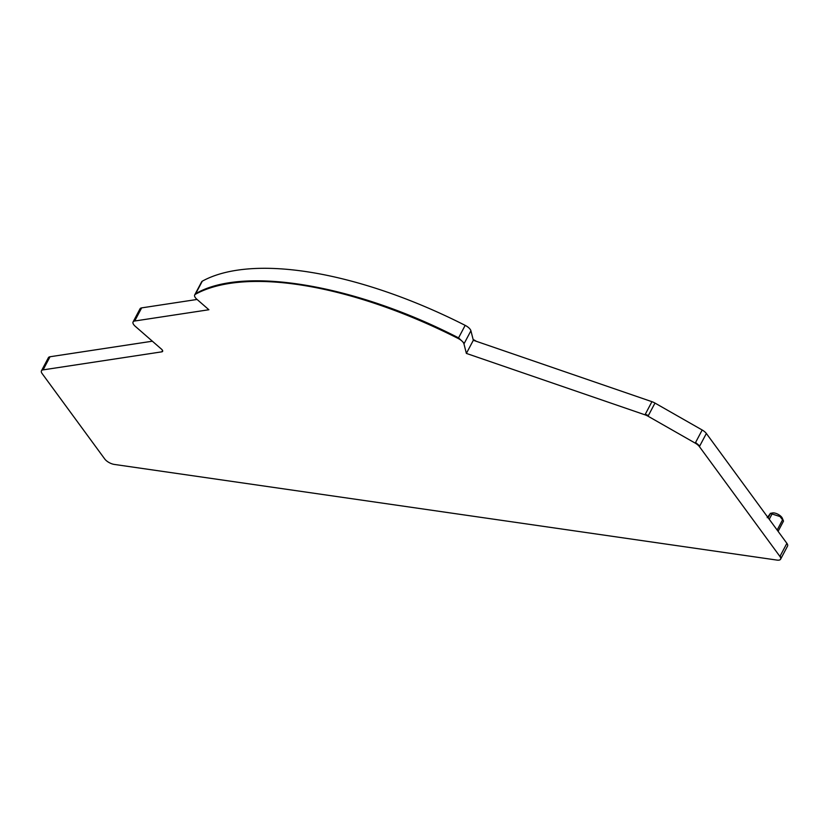 <?xml version="1.0" encoding="UTF-8"?>
<svg xmlns="http://www.w3.org/2000/svg" width="829" height="829" viewBox="0 0 829 829"><rect width="100%" height="100%" fill="white"/><g stroke="black" fill="none" stroke-linecap="round" stroke-linejoin="round"><path stroke-width="1.24" d="M162.443 350.242A3.907 1.627 -152.1 0 0 161.531 349.196L135.262 326.305A7.782 3.243 -152.1 0 1 133.075 321.953A7.782 3.243 -152.1 0 1 134.702 321.01L208.887 309.745L196.887 299.29A7.782 3.243 -152.1 0 1 194.701 294.927A7.782 3.243 -152.1 0 1 195.343 294.305A273.974 114.081 -152.1 0 1 458.219 338.501A7.782 3.243 -152.1 0 1 463.96 343.911L466.375 353.413L644.983 414.821A7.813 3.254 -152.1 0 1 648.029 416.199L695.23 443.132A7.865 3.275 -152.1 0 1 699.407 446.613L779.923 556.456A7.782 3.243 -152.1 0 1 780.597 559.202A7.782 3.243 -152.1 0 1 779.053 560.124A7.803 3.254 -152.1 0 1 777.053 560.103L114.267 464.416A7.782 3.243 -152.1 0 1 104.734 458.976L42.124 373.568A7.782 3.243 -152.1 0 1 41.45 370.822A7.782 3.243 -152.1 0 1 43.077 369.879L161.81 351.838A3.896 1.617 -152.1 0 0 162.619 351.372A3.896 1.617 -152.1 0 0 162.443 350.242M783.457 520.944L782.275 518.146A6.228 2.591 -152.1 0 0 779.902 515.483A6.228 2.591 -152.1 0 0 772.473 512.954L770.245 513.4M783.467 520.964L780.006 516.54L770.214 513.41M768.151 517.773L770.338 513.648L767.188 517.648M783.488 521.151L778.089 531.337M197.084 299.456L141.655 307.88A7.782 3.243 -152.1 0 0 140.028 308.813L133.075 321.953M786.876 543.327L780.255 555.834L780.928 558.58L787.55 546.073A7.782 3.243 -152.1 0 0 786.876 543.327L706.36 433.474A7.782 3.243 -152.1 0 0 702.184 430.002L654.983 403.07A7.782 3.243 -152.1 0 0 651.936 401.682L473.328 340.273L470.913 330.771A7.782 3.243 -152.1 0 0 465.173 325.362A273.974 114.081 -152.1 0 0 202.297 281.176A7.782 3.243 -152.1 0 0 201.654 281.798L194.701 294.927M152.36 341.206L50.03 356.75A7.782 3.243 -152.1 0 0 48.403 357.682L41.45 370.822M476.24 341.279A6.228 2.591 -152.1 0 0 473.152 339.569M473.328 340.273L466.375 353.413M772.089 513.907L769.25 519.275M777.146 530.052L782.545 519.866M141.655 307.88L135.034 320.388L133.407 321.331M162.557 350.439L162.142 351.216L162.702 351.019M50.03 356.75L43.409 369.257L41.782 370.19M706.36 433.474L699.738 445.981L695.562 442.51L695.23 443.132M702.184 430.002L695.562 442.51M654.983 403.07L648.361 415.578L645.314 414.189L644.983 414.821M651.936 401.682L645.314 414.189M470.913 330.771L464.292 343.279L458.551 337.869C355.123 284.554 243.229 265.736 195.675 293.684L195.033 294.305M465.173 325.362L458.219 338.501M202.297 281.176L195.343 294.305M648.361 415.578L648.029 416.199M699.738 445.981L699.407 446.613M780.255 555.834L779.923 556.456M43.409 369.257L43.077 369.879M162.142 351.216L161.81 351.838M135.034 320.388L134.702 321.01M464.292 343.279L463.96 343.911M783.478 521.172L778.099 531.348M780.928 558.58L780.597 559.202"/></g></svg>
